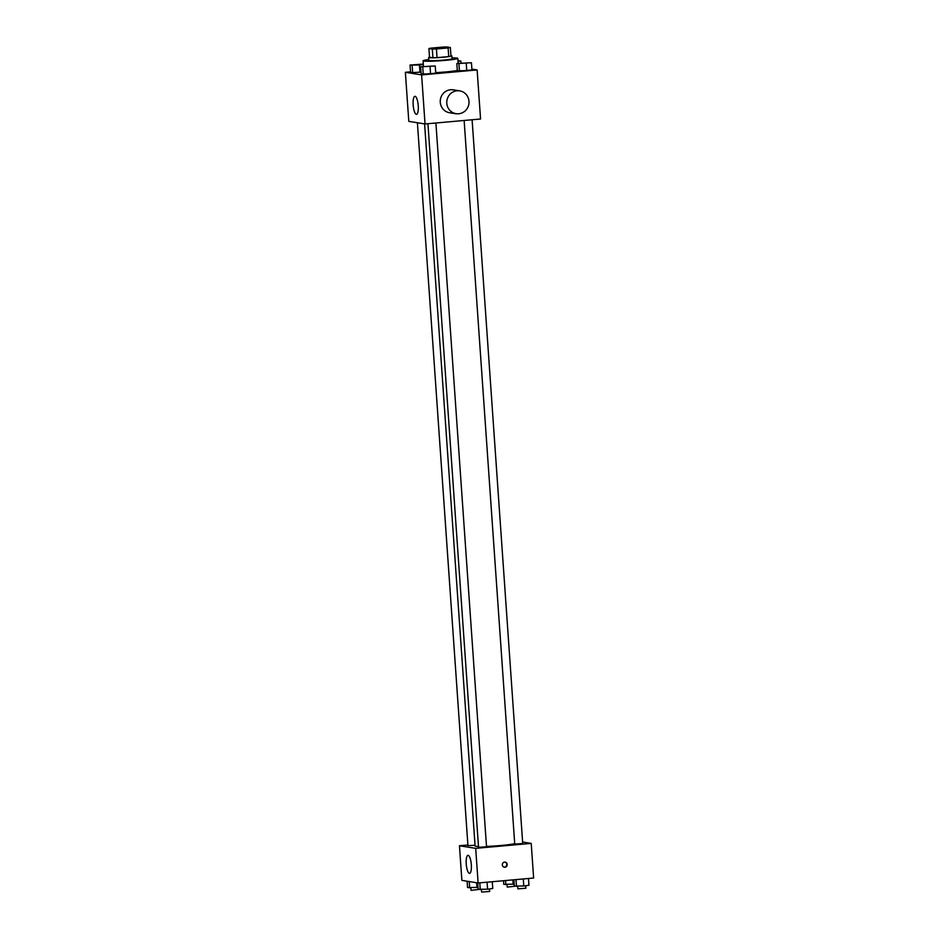 <?xml version="1.0" encoding="UTF-8"?>
<svg xmlns="http://www.w3.org/2000/svg" width="939" height="939" viewBox="0 0 939 939"><rect width="100%" height="100%" fill="white"/><g stroke="black" fill="none" stroke-linecap="round" stroke-linejoin="round"><path stroke-width="1.41" d="M437.198 47.643L448.314 47.419L439.675 48.617L430.954 48.64L437.198 47.643M428.9 48.558L432.316 49.11A11.233 0.751 176 0 0 436.424 48.981L448.114 47.936A11.233 0.751 176 0 0 450.368 47.502L446.941 46.95A11.233 0.751 176 0 0 442.832 47.079L431.154 48.124A11.233 0.751 176 0 0 428.9 48.558L429.51 57.22L432.926 57.772L432.316 49.11M432.926 57.772A11.233 0.751 176 0 0 437.034 57.631L448.725 56.586A11.233 0.751 176 0 0 450.966 56.152L450.368 47.502M429.499 57.15A11.597 0.775 -4 0 0 428.665 57.502A11.597 0.775 -4 0 0 440.297 57.467A11.597 0.775 -4 0 0 451.812 55.882A11.597 0.775 -4 0 0 451.342 55.694A11.597 0.775 -4 0 0 450.931 55.647M451.812 55.882L452.011 58.77A11.597 0.775 176 0 1 440.497 60.354A11.597 0.775 176 0 1 428.865 60.389L428.665 57.502M448.725 56.586L448.114 47.936M437.034 57.631L436.424 48.981M451.952 57.901A17.395 1.162 176 0 1 457.798 58.359A17.395 1.162 176 0 1 440.52 60.742A17.395 1.162 176 0 1 423.09 60.789A17.395 1.162 176 0 1 428.806 59.521M457.316 70.437A17.395 1.162 176 0 1 435.696 72.608M456.835 63.523L457.34 70.742L459.453 71.082L471.941 69.967L471.437 62.749L456.835 63.523L471.437 62.749M420.637 66.763L421.142 73.97L423.254 74.31L435.743 73.195L435.238 65.988L420.637 66.763L435.238 65.988M410.519 71.834L405.366 72.291L421.611 74.909L477.129 69.944L471.883 69.099M423.313 64.063L410.05 65.061L410.554 72.268L412.655 72.608L421.012 72.08L419.956 72.221L419.451 65.014L423.336 64.462M405.366 72.291L408.794 121.354L425.038 123.971L480.557 119.007L477.129 69.944M425.038 123.971L421.611 74.909M413.172 104.933A9.061 2.5 84.9 0 1 414.897 96.318A9.061 2.5 84.9 0 1 418.195 105.121A9.061 2.5 84.9 0 1 416.505 114.37A9.061 2.5 84.9 0 1 413.172 104.933M456.037 113.783L449.546 112.739A11.597 11.127 -80.9 0 1 450.579 89.745A11.597 11.127 -80.9 0 1 453.232 89.827L459.723 90.872A11.597 11.127 -80.9 0 1 468.866 104.088A11.597 11.127 -80.9 0 1 446.764 101.94A11.597 11.127 -80.9 0 1 459.723 90.872M514.701 843.621A20.294 1.362 176 0 1 486.496 846.415M478.479 846.497A20.294 1.362 176 0 1 475.087 845.98L424.592 123.889M417.397 122.739L467.939 845.616L475.04 845.288M472.106 119.758L522.718 843.527L514.736 844.079L464.136 120.474M435.907 122.997L486.519 846.755L478.538 847.318L427.938 123.702M467.904 844.994L459.453 845.746L475.686 848.351L531.216 843.398L522.612 842.013M459.453 845.746L461.871 880.371L478.115 882.989L533.634 878.024L531.216 843.398M478.115 882.989L475.686 848.351M466.237 863.962A9.061 2.5 84.9 0 1 467.974 855.335A9.061 2.5 84.9 0 1 471.272 864.138A9.061 2.5 84.9 0 1 469.582 873.387A9.061 2.5 84.9 0 1 466.237 863.962M504.583 862.108A2.535 2.43 -80.9 0 1 507.166 865.019A2.535 2.43 -80.9 0 1 502.33 864.549A2.535 2.43 -80.9 0 1 504.583 862.108M504.959 862.108A2.535 2.43 -80.9 0 1 504.161 867.096M467.117 881.216L467.563 887.566L478.021 887.378M476.977 887.519L476.636 882.754M469.676 887.907L469.23 881.557M479.031 889.409L471.073 890.348L470.897 887.848M477.705 882.918L478.151 889.268L487.564 889.221L492.752 888.494L492.282 881.721M487.564 889.221L487.071 882.191M480.263 889.609L479.782 882.836M489.465 888.951L489.642 891.487L481.66 892.05L481.484 889.55M503.504 880.723L503.762 884.338L514.22 884.139M513.175 884.292L512.87 879.878M505.875 884.679L505.581 880.536M515.229 886.181L507.271 887.109L507.095 884.608M513.915 879.784L514.349 886.04L523.762 885.993L528.95 885.266L528.481 878.493M523.762 885.993L523.269 878.951M516.462 886.381L515.992 879.608M525.676 885.723L525.852 888.259L517.859 888.822L517.694 886.31M410.05 65.061L419.451 65.014M421.341 64.392L413.36 64.944M410.554 72.268L412.655 72.608L412.151 65.401M412.655 72.608L419.956 72.221M431.928 66.094L423.947 66.646M421.142 73.97L430.555 73.923L430.05 66.716M430.555 73.923L435.743 73.195M423.254 74.31L422.75 67.103M458.009 61.446L460.849 61.047L457.962 60.753M460.979 62.948L460.849 61.047M468.127 62.854L460.145 63.418M457.34 70.742L466.753 70.695L466.249 63.476M466.753 70.695L471.941 69.967M459.453 71.082L458.948 63.864M458.138 63.347L457.798 58.359M423.477 66.364L423.09 60.789"/></g></svg>
